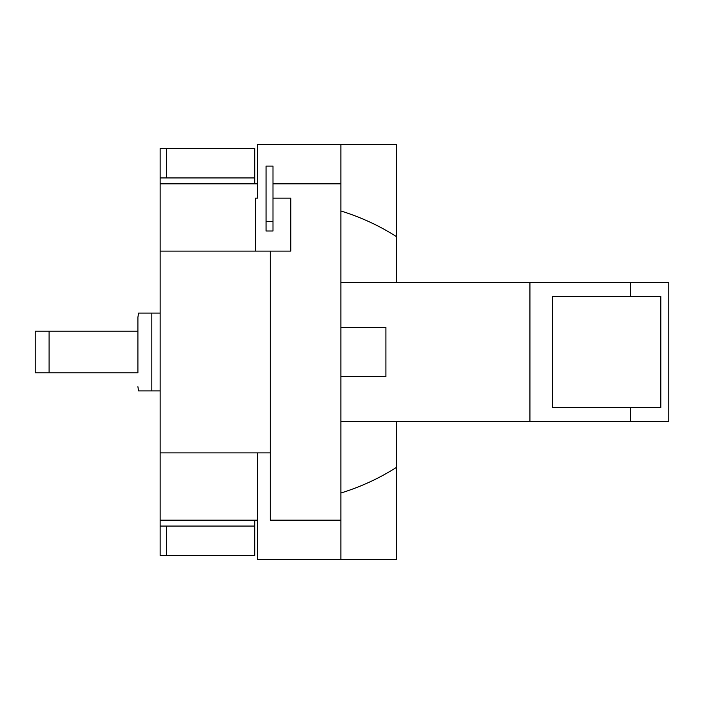<?xml version="1.0" encoding="UTF-8"?>
<svg xmlns="http://www.w3.org/2000/svg" width="704" height="704" viewBox="0 0 704 704"><rect width="100%" height="100%" fill="white"/><g stroke="black" fill="none" stroke-linecap="round" stroke-linejoin="round"><path stroke-width="1.06" d="M266.05 221.399L266.05 166.091L272.994 166.091L272.994 221.399L266.05 221.399L266.05 231L272.994 231L272.994 221.399M166.426 148.491L254.751 148.491L254.751 177.936L166.426 177.936L166.426 148.491L160.151 148.491L160.151 177.936L166.426 177.936M254.751 183.85L254.751 177.936M166.426 526.064L254.751 526.064L254.751 555.509L166.426 555.509L166.426 526.064L160.151 526.064L160.151 555.509L166.426 555.509M254.751 526.064L254.751 520.15M257.497 452.892L257.497 559.407L396.466 559.407L396.466 467.333C379.773 478.104 361.249 486.666 340.877 493.038M272.994 183.85L340.877 183.85L340.877 520.15L270.283 520.15L270.283 251.108L290.761 251.108L290.761 198.158L272.994 198.158M255.464 251.108L255.464 198.158L257.497 198.158L257.497 144.593L340.877 144.593L340.877 183.85M552.666 407.59L552.666 296.41L660.801 296.41L660.801 407.59L552.666 407.59M160.151 177.936L160.151 251.108L270.283 251.108M270.283 452.892L160.151 452.892L160.151 251.108M160.151 452.892L160.151 526.064M340.877 376.71L385.906 376.71L385.906 327.29L340.877 327.29M340.877 520.15L340.877 559.407M340.877 144.593L396.466 144.593L396.466 282.515M49.095 331.162L35.2 331.162L35.2 372.838L137.914 372.838L137.914 331.162L49.095 331.162L49.095 372.838M340.877 210.962C361.249 217.334 379.773 225.896 396.466 236.667M340.877 282.515L529.927 282.515L529.927 421.485L340.877 421.485M630.291 296.41L630.291 282.515L668.8 282.515L668.8 421.485L630.291 421.485L630.291 407.59M529.927 282.515L630.291 282.515M529.927 421.485L630.291 421.485M396.466 421.485L396.466 467.333M137.914 331.162L137.914 317.266L137.914 331.162M160.151 313.086L138.556 313.086L151.826 313.086L138.556 313.086L151.826 313.086L151.826 390.914L160.151 390.914M151.826 390.914L138.556 390.914L151.826 390.914M160.151 183.85L257.497 183.85M160.151 520.15L257.497 520.15M138.556 313.086L137.914 317.266M138.556 390.914L137.914 386.734"/></g></svg>
